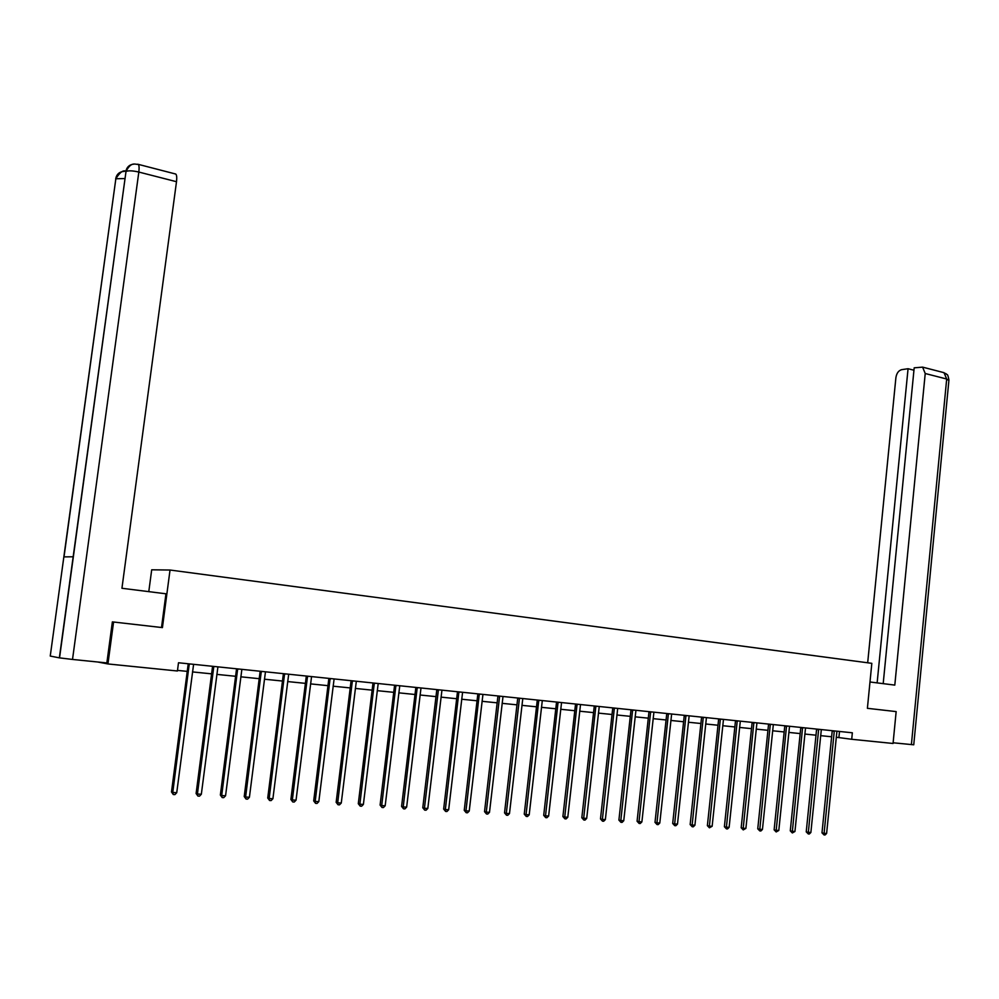 <?xml version="1.0" encoding="UTF-8"?>
<svg xmlns="http://www.w3.org/2000/svg" width="999" height="999" viewBox="0 0 999 999"><rect width="100%" height="100%" fill="white"/><g stroke="black" fill="none" stroke-linecap="round" stroke-linejoin="round"><path stroke-width="1.5" d="M148.789 591.633L151.698 569.805L170.03 570.029L871.827 663.336L867.394 708.316L896.153 711.6L893.056 743.468L851.71 739.285L852.347 732.791L178.496 662.762L177.422 670.991L107.942 663.948L113.574 622.015L162.425 627.609L170.03 570.029M175.187 173.901L175.762 174.051C176.748 175 176.985 177.56 176.498 181.706L138.824 172.053L72.515 659.44L106.856 662.924L112.375 621.878L113.574 622.015M97.702 662L107.942 663.948M836.25 737.237L851.71 739.285M177.497 670.391L187.238 671.378M192.482 671.915L211.601 673.85M216.833 674.387L235.589 676.286M240.796 676.81L259.216 678.683M264.41 679.208L282.48 681.043M287.65 681.568L305.394 683.366M310.552 683.89L327.972 685.664M333.104 686.188L350.212 687.924M355.332 688.436L372.127 690.147M377.222 690.659L393.731 692.332M398.801 692.844L415.01 694.492M420.067 695.004L435.989 696.628M441.021 697.127L456.668 698.726M461.675 699.225L477.047 700.786M482.042 701.298L497.152 702.834M502.122 703.333L516.97 704.844M521.915 705.344L536.513 706.817M541.446 707.329L555.781 708.778M560.701 709.278L574.787 710.714M579.682 711.201L593.543 712.612M598.413 713.111L612.037 714.485M616.895 714.984L630.294 716.345M635.127 716.832L648.301 718.169M653.121 718.656L666.071 719.967M670.866 720.454L683.603 721.753M688.386 722.24L700.911 723.501M705.669 723.988L717.994 725.237M722.739 725.724L734.852 726.947M739.572 727.434L751.498 728.646M756.206 729.12L767.931 730.306M772.627 730.781L784.153 731.955M788.823 732.429L800.174 733.578M804.832 734.053L816.008 735.189M820.641 735.651L831.63 736.775M839.51 731.455L838.898 737.512M834.315 731.418L832.192 731.131L821.99 832.854L824.1 833.316L834.29 730.918M826.61 833.466L825.062 834.989L824.05 834.927L824.1 833.316L826.61 833.466L836.925 731.206M824.05 834.927L821.99 832.854M869.992 681.992L894.804 685.102L925.224 373.514L922.589 367.132L914.185 367.832L883.191 683.641M911.388 744.642L946.69 379.021L948.888 380.569L913.748 744.792L893.118 742.781M913.948 370.229L908.066 368.718L901.697 369.655C898.563 370.542 896.64 373.201 895.903 377.622L867.681 662.787M908.066 368.718L877.134 682.891M161.513 627.497L165.959 593.793L121.94 588.274L176.498 181.706M72.515 659.44L59.353 657.854L73.164 556.78L63.849 556.893L50.25 656.056L59.353 657.854M124.863 178.546L115.684 178.771C116.671 174.076 119.568 171.616 124.376 171.391M137.637 164.211L138.224 164.335C139.136 165.285 139.336 167.857 138.824 172.053C132.855 170.679 128.584 170.467 126.011 171.441L125.812 171.566C126.811 166.796 129.745 164.298 134.628 164.061M818.681 729.794L816.57 729.507L806.23 831.867L808.341 832.329L818.656 729.295M810.876 832.479L809.315 834.003L808.291 833.94L808.341 832.329L810.876 832.479L821.328 729.582M808.291 833.94L806.23 831.867M802.859 728.159L800.761 727.871L790.284 830.856L792.369 831.318L802.572 727.622M794.942 831.48L792.332 832.954L792.369 831.318L794.942 831.48L805.531 727.934M792.332 832.954L790.284 830.856M786.825 726.498L784.752 726.211L774.125 829.844L776.198 830.306L786.538 725.961M778.795 830.469L776.173 831.955L776.198 830.306L778.795 830.469L789.535 726.273M776.173 831.955L774.125 829.844M770.591 724.812L768.531 724.525L757.754 828.82L759.814 829.282L770.316 724.275M762.449 829.445L760.863 831.006L759.802 830.931L759.814 829.282L762.449 829.445L773.338 724.587M759.802 830.931L757.754 828.82M754.158 723.101L752.097 722.826L741.183 827.771L743.219 828.246L753.87 722.564M745.891 828.408L743.231 829.907L743.219 828.246L745.891 828.408L756.93 722.889M743.231 829.907L741.183 827.771M737.499 721.378L735.464 721.103L724.387 826.722L726.41 827.184L737.225 720.828M729.12 827.359L727.522 828.933L726.435 828.858L726.41 827.184L729.12 827.359L740.309 721.166M726.435 828.858L724.387 826.722M720.629 719.63L718.618 719.355L707.379 825.649L709.39 826.123L720.354 719.08M712.137 826.285L709.427 827.809L709.39 826.123L712.137 826.285L723.476 719.405M709.427 827.809L707.379 825.649M703.533 717.856L701.535 717.582L690.147 824.562L692.145 825.037L703.259 717.307M694.917 825.211L693.294 826.81L692.182 826.735L692.145 825.037L694.917 825.211L706.43 717.644M692.182 826.735L690.147 824.562M686.226 716.058L684.24 715.784L672.689 823.476L674.662 823.938L685.951 715.496M677.484 824.113L675.848 825.723L674.725 825.649L674.662 823.938L677.484 824.113L689.148 715.846M674.725 825.649L672.689 823.476M668.681 714.235L666.72 713.96L655.007 822.364L656.955 822.826L668.406 713.686M659.802 823.014L658.166 824.625L657.03 824.55L656.955 822.826L659.802 823.014L671.64 714.023M657.03 824.55L655.007 822.364M650.898 712.399L648.95 712.125L637.075 821.228L639.01 821.702L650.636 711.837M641.895 821.89L640.247 823.513L639.098 823.438L639.01 821.702L641.895 821.89L653.908 712.175M639.098 823.438L637.075 821.228M632.879 710.526L630.956 710.252L618.905 820.092L620.816 820.566L632.617 709.964M623.751 820.741L622.09 822.389L620.916 822.314L620.816 820.566L623.751 820.741L635.926 710.314M620.916 822.314L618.905 820.092M614.622 708.628L612.712 708.366L600.486 818.93L602.385 819.405L614.36 708.066M605.357 819.592L603.683 821.24L602.497 821.166L602.385 819.405L605.357 819.592L617.707 708.416M602.497 821.166L600.486 818.93M596.116 706.705L594.23 706.443L581.818 817.756L583.691 818.231L595.854 706.143M586.7 818.418L585.027 820.092L583.828 820.017L583.691 818.231L586.7 818.418L599.25 706.493M583.828 820.017L581.818 817.756M577.347 704.77L575.486 704.495L562.899 816.57L564.747 817.045L577.085 704.195M567.794 817.232L566.121 818.905L564.897 818.83L564.747 817.045L567.794 817.232L580.519 704.557M564.897 818.83L562.899 816.57M558.329 702.796L556.493 702.534L543.706 815.359L545.529 815.846L558.066 702.21M548.626 816.033L546.94 817.719L545.704 817.644L545.529 815.846L548.626 816.033L561.55 702.572M545.704 817.644L543.706 815.359M539.048 700.786L537.225 700.524L524.25 814.148L526.061 814.622L538.786 700.212M529.195 814.822L527.497 816.52L526.236 816.433L526.061 814.622L529.195 814.822L542.307 700.574M526.236 816.433L524.25 814.148M519.48 698.763L517.694 698.501L504.532 812.899L506.306 813.386L519.455 698.201M509.49 813.586L507.779 815.296L506.505 815.209L506.306 813.386L509.49 813.586L522.789 698.551M506.505 815.209L504.532 812.899M499.65 696.703L497.889 696.453L484.527 811.65L486.276 812.125L499.625 696.141M489.498 812.324L487.787 814.048L486.488 813.973L486.276 812.125L489.498 812.324L503.009 696.503M486.488 813.973L484.527 811.65M479.545 694.617L477.797 694.367L464.235 810.364L465.959 810.851L479.295 694.03M469.23 811.051L467.507 812.786L466.196 812.711L465.959 810.851L469.23 811.051L482.942 694.417M466.196 812.711L464.235 810.364M459.14 692.507L457.43 692.245L443.656 809.078L445.342 809.552L458.903 691.907M448.663 809.764L446.928 811.513L445.604 811.425L445.342 809.552L448.663 809.764L462.587 692.295M445.604 811.425L443.656 809.078M438.449 690.359L436.763 690.109L422.777 807.766L424.438 808.241L438.411 689.772M427.809 808.453L426.061 810.214L424.712 810.139L424.438 808.241L427.809 808.453L441.945 690.147M424.712 810.139L422.777 807.766M417.457 688.174L415.796 687.936L401.586 806.43L403.221 806.917L417.22 687.574M406.643 807.13L404.895 808.903L403.521 808.815L403.221 806.917L406.643 807.13L421.004 687.974M403.521 808.815L401.586 806.43M396.153 685.963L394.53 685.726L380.095 805.082L381.705 805.569L395.916 685.364M385.177 805.781L383.404 807.567L382.018 807.479L381.705 805.569L385.177 805.781L399.762 685.764M382.018 807.479L380.095 805.082M374.538 683.728L372.939 683.491L358.291 803.708L359.865 804.195L374.313 683.116M363.386 804.42L361.613 806.218L360.202 806.131L359.865 804.195L363.386 804.42L378.196 683.528M360.202 806.131L358.291 803.708M352.597 681.455L351.036 681.218L336.151 802.322L337.687 802.809L352.372 680.831M341.271 803.034L339.485 804.844L338.049 804.757L337.687 802.809L341.271 803.034L356.318 681.256M338.049 804.757L336.151 802.322M330.344 679.145L328.808 678.908L313.686 800.911L315.197 801.398L330.12 678.521M318.818 801.623L317.033 803.446L315.572 803.358L315.197 801.398L318.818 801.623L334.103 678.945M315.572 803.358L313.686 800.911M307.742 676.798L306.256 676.56L290.884 799.475L292.357 799.962L307.53 676.173M296.041 800.199L294.23 802.035L292.757 801.947L292.357 799.962L296.041 800.199L311.563 676.598M292.757 801.947L290.884 799.475M284.802 674.425L283.341 674.188L267.732 798.026L269.168 798.513L284.59 673.788M272.902 798.738L271.091 800.599L269.593 800.511L269.168 798.513L272.902 798.738L288.686 674.225M269.593 800.511L267.732 798.026M261.513 672.002L260.09 671.778L244.218 796.54L245.617 797.027L261.301 671.365M249.413 797.264L247.59 799.138L246.066 799.05L245.617 797.027L249.413 797.264L265.459 671.815M246.066 799.05L244.218 796.54M237.862 669.555L236.488 669.33L220.354 795.042L221.703 795.529L237.662 668.918M225.562 795.778L223.726 797.664L222.19 797.564L221.703 795.529L225.562 795.778L241.87 669.355M222.19 797.564L220.354 795.042M213.848 667.057L212.512 666.845L196.104 793.518L197.427 794.005L213.811 666.433M201.336 794.255L199.5 796.153L197.927 796.053L197.427 794.005L201.336 794.255L217.919 666.857M197.927 796.053L196.104 793.518M189.46 664.535L188.162 664.31L171.491 791.97L172.765 792.457L189.261 663.885M176.736 792.707L174.887 794.63L173.289 794.53L172.765 792.457L176.736 792.707L193.594 664.347M173.289 794.53L171.491 791.97M922.589 367.132L944.018 372.677L946.69 379.021L925.224 373.514M948.95 380.02C947.277 371.715 947.189 375.936 946.278 373.863L942.956 372.402M125.799 173.014L73.164 556.78M63.849 556.893L115.659 180.157M59.54 657.879L126.011 171.441C131.418 160.951 135.402 164.81 138.224 164.335L175.762 174.051M64.011 556.893L115.859 178.671C120.055 172.115 123.451 169.693 126.036 171.378"/></g></svg>
